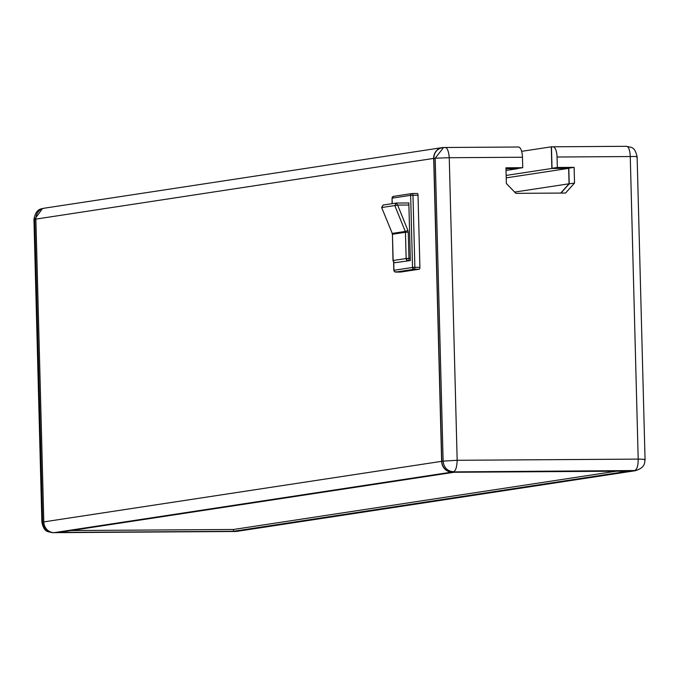 <?xml version="1.0" encoding="UTF-8"?>
<svg xmlns="http://www.w3.org/2000/svg" width="679" height="679" viewBox="0 0 679 679"><rect width="100%" height="100%" fill="white"/><g stroke="black" fill="none" stroke-linecap="round" stroke-linejoin="round"><path stroke-width="1.02" d="M413.053 268.731A1.808 1.681 -98.7 0 1 412.526 267.458L414.869 267.348A1.808 0.662 89.6 0 1 414.249 269.249A1.808 1.681 -98.7 0 1 413.053 268.731A1.808 0.637 -54.7 0 1 413.486 267.382M393.964 270.352L393.964 270.284A1.808 1.681 81.3 0 0 395.687 272.075A1.808 0.662 89.6 0 1 395.653 272.084A1.808 0.662 89.6 0 1 395.602 272.075M406.763 260.057A2.164 2.012 -98.7 0 1 406.135 258.529L408.945 258.393A2.164 0.798 -90.4 0 1 408.206 260.677A2.164 2.012 -98.7 0 1 406.763 260.057A2.164 0.764 -54.7 0 1 407.29 258.444M393.141 260.583L393.141 260.507A2.164 2.012 81.3 0 0 395.212 262.663A2.164 0.798 -90.4 0 1 395.17 262.663L395.755 262.654M636.562 470.326A10.839 10.058 -98.7 0 1 634.687 470.81A10.839 10.058 -98.7 0 1 633.346 470.92L451.985 472.092A10.839 10.058 -98.7 0 1 441.63 461.338L433.694 158.411A10.839 10.058 -98.7 0 1 442.139 147.632A10.839 10.058 -98.7 0 1 443.489 147.521L444.261 147.521M633.346 470.92L235.511 531.479A10.839 10.058 81.3 0 0 236.861 531.368L634.687 470.81M505.965 168.579L517.432 168.502L522.737 167.696L522.465 157.239A10.839 3.989 -90.4 0 0 518.416 147.012A10.839 3.989 -90.4 0 0 518.204 147.029M552.027 168.282L557.332 167.475L557.052 157.019A10.839 3.989 89.6 0 0 553.003 146.791A10.839 3.989 89.6 0 0 552.791 146.808L551.467 147.004L552.027 168.282L568.815 168.171L569.231 183.856L560.947 193.065M633.337 470.734A10.652 9.896 81.3 0 0 634.661 470.632L451.985 471.905L634.661 470.539C637.055 469.529 638.226 465.718 638.192 459.114C644.346 459.233 646.374 459.471 644.295 459.836M444.821 147.504L443.514 147.606L444.821 147.504C447.164 147.411 448.641 150.814 449.252 157.715L435.188 158.207L443.497 147.606L442.165 147.81A10.652 9.896 81.3 0 0 433.864 158.402L441.8 461.338A10.652 9.896 81.3 0 0 451.985 471.905M560.71 193.065L569.061 183.788L568.654 168.358L551.857 168.468L551.297 146.825L552.706 146.817M517.602 168.477L505.965 168.757M235.511 531.479L54.159 532.65A10.839 10.058 -98.7 0 1 43.796 521.896L35.868 218.969A10.839 10.058 -98.7 0 1 44.313 208.19L442.139 147.632M233.483 531.301L58.844 532.421L454.022 472.27L628.661 471.141L233.483 531.301L233.432 529.493L616.235 471.218M569.231 183.856L574.527 183.05L565.556 193.031L515.853 193.354L506.356 183.491L505.948 167.806L522.737 167.696M568.815 168.171L574.12 167.365L574.527 183.05M557.332 167.475L574.12 167.365M521.633 151.341L551.297 146.825M506.144 175.42L551.857 168.468M506.211 177.864L568.654 168.358M514.623 192.072L569.061 183.788M506.016 170.446L517.602 168.689M400.652 272.05A1.808 0.662 -90.4 0 0 400.686 272.05A1.808 0.662 -90.4 0 0 400.729 272.05L419.291 269.224A1.808 0.662 -90.4 0 0 419.902 267.314L418.018 195.187A1.808 0.662 -90.4 0 0 417.339 193.481A1.808 0.662 -90.4 0 0 417.305 193.49L412.34 193.523A1.808 0.662 89.6 0 1 412.976 195.221L414.869 267.348L419.902 267.314M71.21 530.545L233.432 529.493M557.052 157.019L630.265 156.543C629.891 149.66 628.525 146.257 626.174 146.333L626.386 146.316C630.918 147.666 634.576 145.849 637.114 156.696L645.05 459.607C644.583 462.076 645.602 467.475 635.968 470.428L636.596 470.318M522.465 157.239L449.252 157.715L457.171 460.286L443.124 461.134C443.879 467.593 447.274 471.116 453.309 471.71C455.651 471.065 456.942 467.254 457.171 460.286L638.192 459.114L630.265 156.543C636.147 156.433 638.175 156.552 636.359 156.908M233.754 531.504L234.662 531.479M53.225 532.608L52.325 532.659M235.486 531.394L52.614 532.684C48.082 531.334 44.424 533.151 41.886 522.304L42.641 522.092C43.397 528.551 46.792 532.081 52.826 532.667L234.272 531.487M433.694 158.411L33.95 219.402L41.886 522.304M393.701 196.35A1.808 1.681 81.3 0 0 392.072 198.158L410.634 195.331A1.808 1.681 -98.7 0 1 412.043 193.54L393.481 196.367L392.072 198.226M409.556 260.668L395.212 262.663L410.345 260.549L410.294 258.385L408.945 258.393L408.257 232.133L405.448 232.269L406.135 258.529L393.141 260.507L392.454 234.247A2.164 2.012 81.3 0 0 392.284 233.432L381.649 207.536L394.796 205.533L405.278 231.454A2.164 2.012 -98.7 0 1 405.448 232.269L392.301 234.289L392.123 233.423L405.278 231.454L407.926 230.504L408.257 232.133M408.062 202.97L408.834 202.851L410.294 258.385M381.802 207.519L383.066 205.041L396.29 203.046L397.639 205.083L394.796 205.533L396.29 203.046L408.843 202.962L396.375 203.046M395.11 262.654A2.164 0.798 -90.4 0 0 395.17 262.663L393.905 262.264A2.164 0.764 -54.7 0 1 393.769 262.035M394.109 262.315A2.164 0.764 -54.7 0 1 393.905 262.264L392.988 260.549L392.454 234.323M451.985 472.092L54.159 532.65M433.864 158.402L435.188 158.207L443.124 461.134L441.8 461.338M43.796 521.896L441.63 461.338M43.796 521.922L42.641 522.092L34.705 219.164L42.438 208.674M419.291 269.224L414.249 269.249L395.687 272.075L400.729 272.05M418.018 195.187L410.634 195.331L412.526 267.458L393.964 270.284L393.744 262.145M392.216 203.649L392.072 198.158L392.089 203.666M408.894 205.016L397.639 205.083L407.926 230.504M392.233 233.296L381.649 207.536L383.066 205.041M400.686 272.05L394.592 271.753L393.837 270.327L393.616 262.018M445.034 147.487L518.416 147.012M553.003 146.791L626.386 146.316M43.032 208.572C38.151 208.776 35.121 212.391 33.95 219.402M417.339 193.481L412.306 193.515"/></g></svg>
